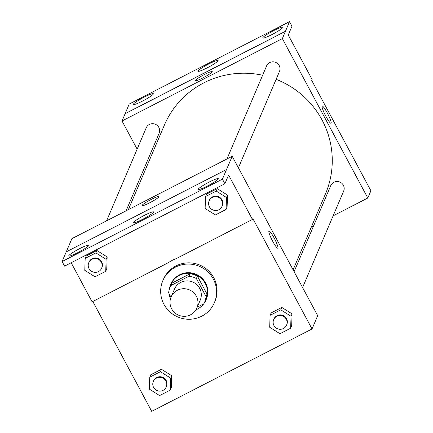 <?xml version="1.0" encoding="UTF-8"?>
<svg xmlns="http://www.w3.org/2000/svg" width="433" height="433" viewBox="0 0 433 433"><rect width="100%" height="100%" fill="white"/><g stroke="black" fill="none" stroke-linecap="round" stroke-linejoin="round"><path stroke-width="0.65" d="M171.657 308.859A14.013 13.764 23.1 0 1 189.383 289.856A14.013 13.764 23.1 0 1 184.642 316.317A14.013 13.764 23.1 0 1 171.657 308.859M171.095 297.027L174.439 289.184A14.013 13.764 23.1 0 1 192.728 282.013A14.013 13.764 23.1 0 1 200.225 300.166L196.88 308.015M197.231 307.181L203.775 303.82A18.819 18.489 23.1 0 0 204.647 302.05A18.819 18.489 23.1 0 0 206.027 296.54L196.382 278.549A18.819 18.489 23.1 0 0 188.977 276.232L170.889 285.526A18.819 18.489 23.1 0 0 170.017 287.296A18.819 18.489 23.1 0 0 168.637 292.811L171.008 297.238M188.977 276.232L190.006 273.818L171.917 283.112L170.889 285.526M170.017 287.296L171.046 284.882A18.819 18.489 23.1 0 1 171.917 283.112M190.006 273.818A18.819 18.489 23.1 0 1 197.41 276.135L196.382 278.549M204.647 302.05L205.675 299.636A18.819 18.489 23.1 0 0 207.055 294.126L197.41 276.135M203.846 303.695A19.268 18.928 -156.9 0 0 206.086 299.815A19.268 18.928 -156.9 0 0 201.296 278.392A19.268 18.928 -156.9 0 0 179.316 275.399A19.268 18.928 -156.9 0 0 170.634 284.708A19.268 18.928 -156.9 0 0 169.384 289.017M169.243 293.942A19.268 18.928 -156.9 0 0 170.45 298.916M195.965 309.784A19.268 18.928 -156.9 0 0 203.732 303.842M170.634 284.708L170.889 284.108A19.268 18.928 23.1 0 1 179.576 274.798A19.268 18.928 23.1 0 1 201.556 277.791A19.268 18.928 23.1 0 1 206.341 299.208L206.086 299.815M207.055 294.126L206.027 296.54M163.955 304.334A28.026 27.528 23.1 0 1 162.835 280.671A28.026 27.528 23.1 0 1 199.407 266.327A28.026 27.528 23.1 0 1 214.4 302.64A28.026 27.528 23.1 0 1 189.925 319.251A28.026 27.528 23.1 0 1 163.955 304.334M162.835 280.671L163.349 279.464A28.026 27.528 23.1 0 1 199.922 265.12A28.026 27.528 23.1 0 1 214.914 301.433L214.4 302.64M92.808 301.492L151.712 411.35L312.025 328.966L252.823 218.551L252.439 219.455L228.602 175.008L224.873 183.754L222.41 179.159L232.207 156.275L71.894 238.659L66.271 251.854M170.283 390.084L171.311 387.67L171.717 375.73L161.449 369.279L150.771 374.767L149.742 377.181L149.331 389.121L159.604 395.573L170.283 390.084L170.689 378.144L160.421 371.693L149.742 377.181M290.64 328.236L291.669 325.822L292.075 313.876L281.807 307.425L271.128 312.913L270.1 315.327L269.689 327.267L279.962 333.724L290.64 328.236L291.046 316.29L280.779 309.839L270.1 315.327M252.439 219.455L176.193 258.642A35.371 34.743 23.1 0 0 168.372 262.658L92.126 301.839L71.164 262.744M224.873 183.754L64.56 266.138L62.098 261.543L66.211 251.887L226.524 169.503M312.025 328.966L317.681 315.689L232.207 156.275M158.998 196.533A9.634 1.142 -28.2 0 0 151.214 199.429A9.634 1.142 151.8 0 1 158.998 196.533A9.634 1.142 151.8 0 1 151.047 202.092A9.634 1.142 151.8 0 1 142.013 205.637A9.634 1.142 151.8 0 1 151.214 199.429A9.634 1.142 -28.2 0 0 142.019 205.643M277.802 248.174A9.634 1.396 62.8 0 0 277.921 248.033A9.634 1.396 -117.2 0 1 277.802 248.174A9.634 1.396 -117.2 0 1 272.157 240.239A9.634 1.396 -117.2 0 1 268.996 231.033A9.634 1.396 -117.2 0 1 274.376 238.453A9.634 1.396 -117.2 0 1 277.921 248.033A9.634 1.396 62.8 0 0 274.376 238.459A9.634 1.396 62.8 0 0 268.996 231.033M62.098 261.543L222.41 179.159M88.814 245.451A11.388 1.348 -28.2 0 0 88.83 245.219A11.388 1.348 -28.2 0 0 78.157 249.413A11.388 1.348 -28.2 0 0 68.76 255.984A11.388 1.348 -28.2 0 0 78.698 252.179A11.388 1.348 -28.2 0 0 88.814 245.451M218.297 178.91A11.388 1.348 -28.2 0 0 218.313 178.683A11.388 1.348 -28.2 0 0 207.64 182.872A11.388 1.348 -28.2 0 0 198.244 189.443A11.388 1.348 -28.2 0 0 208.181 185.638A11.388 1.348 -28.2 0 0 218.297 178.91M153.558 212.181A11.388 1.348 -28.2 0 0 153.569 211.954A11.388 1.348 -28.2 0 0 142.901 216.143A11.388 1.348 -28.2 0 0 133.505 222.714A11.388 1.348 -28.2 0 0 143.437 218.909A11.388 1.348 -28.2 0 0 153.558 212.181M226.08 209.453L227.109 207.039L227.514 195.099L217.247 188.647L206.568 194.136L205.54 196.55L205.128 208.489L215.401 214.941L226.08 209.453L226.486 197.513L216.219 191.061L205.54 196.55M105.722 271.307L106.751 268.893L107.157 256.948L96.889 250.496L86.21 255.984L85.182 258.398L84.771 270.338L95.043 276.795L105.722 271.307L106.128 259.362L95.861 252.91L85.182 258.398M128.363 209.637L164.351 125.169A87.58 86.032 23.1 0 1 262.62 75.245M276.119 79.32A87.58 86.032 23.1 0 1 325.497 193.822L293.103 269.851M226.952 158.976L266.571 65.984A7.004 6.885 23.1 0 1 275.713 62.395A7.004 6.885 23.1 0 1 279.464 71.472L238.404 167.836M106.594 220.825L146.213 127.832A7.004 6.885 23.1 0 1 155.355 124.249A7.004 6.885 23.1 0 1 159.106 133.326L126.095 210.801M294.094 271.697L330.742 185.665A7.004 6.885 23.1 0 1 339.889 182.082A7.004 6.885 23.1 0 1 343.634 191.159L302.58 287.523M333.118 215.845L367.817 198.011L282.343 38.597L122.03 120.98L137.131 149.147M145.618 164.978L146.608 166.819M311.349 227.033L313.616 225.869M212.219 71.618A9.634 1.142 -28.2 0 0 204.436 74.508A9.634 1.142 151.8 0 1 212.219 71.613A9.634 1.142 151.8 0 1 204.268 77.171A9.634 1.142 151.8 0 1 195.234 80.722A9.634 1.142 151.8 0 1 204.436 74.508A9.634 1.142 -28.2 0 0 195.24 80.722M367.817 198.011L370.902 190.769L311.7 80.359L312.085 79.45L288.254 34.997L291.977 26.251L289.515 21.65L285.428 31.355L125.115 113.738L122.03 120.98M285.428 31.355L282.343 38.597M289.515 21.65L129.202 104.034L125.115 113.738M331.023 123.253A9.634 1.396 62.8 0 0 331.142 123.118A9.634 1.396 -117.2 0 1 331.029 123.253A9.634 1.396 -117.2 0 1 325.378 115.324A9.634 1.396 -117.2 0 1 322.217 106.117A9.634 1.396 -117.2 0 1 327.597 113.533A9.634 1.396 -117.2 0 1 331.142 123.113A9.634 1.396 62.8 0 0 327.597 113.538A9.634 1.396 62.8 0 0 322.217 106.117M218.091 60.712A11.388 1.348 -28.2 0 0 218.108 60.479A11.388 1.348 -28.2 0 0 207.434 64.669A11.388 1.348 -28.2 0 0 198.038 71.239A11.388 1.348 -28.2 0 0 207.97 67.44A11.388 1.348 -28.2 0 0 218.091 60.712M262.793 37.736A11.388 1.348 -28.2 0 0 262.777 37.969A11.388 1.348 -28.2 0 0 273.45 33.779A11.388 1.348 -28.2 0 0 282.846 27.209A11.388 1.348 -28.2 0 0 272.914 31.008A11.388 1.348 -28.2 0 0 262.793 37.736M133.31 104.277A11.388 1.348 -28.2 0 0 133.294 104.51A11.388 1.348 -28.2 0 0 143.967 100.315A11.388 1.348 -28.2 0 0 153.363 93.75A11.388 1.348 -28.2 0 0 143.431 97.549A11.388 1.348 -28.2 0 0 133.31 104.277M285.401 31.306L125.088 113.69M153.309 381.489L153.563 380.883A7.004 6.885 23.1 0 1 162.711 377.3A7.004 6.885 23.1 0 1 166.456 386.377L166.202 386.983A7.004 6.885 23.1 0 1 153.591 387.405A7.004 6.885 23.1 0 1 162.451 377.906A7.004 6.885 23.1 0 1 166.202 386.983M171.311 387.67L171.717 375.73L170.689 378.144M171.717 375.73L161.449 369.279L160.421 371.693M161.449 369.279L150.771 374.767M273.667 319.641L273.921 319.034A7.004 6.885 23.1 0 1 283.068 315.451A7.004 6.885 23.1 0 1 286.814 324.528L286.559 325.129A7.004 6.885 23.1 0 1 273.948 325.551A7.004 6.885 23.1 0 1 282.809 316.052A7.004 6.885 23.1 0 1 286.559 325.129M291.669 325.822L292.075 313.876L291.046 316.29M292.075 313.876L281.807 307.425L280.779 309.839M281.807 307.425L271.128 312.913M88.749 262.712L89.003 262.106A7.004 6.885 23.1 0 1 98.15 258.523A7.004 6.885 23.1 0 1 101.896 267.599L101.641 268.2A7.004 6.885 23.1 0 1 89.03 268.622A7.004 6.885 23.1 0 1 97.89 259.123A7.004 6.885 23.1 0 1 101.641 268.2M106.751 268.893L107.157 256.948L106.128 259.362M107.157 256.948L96.889 250.496L95.861 252.91M96.889 250.496L86.21 255.984M209.107 200.858L209.361 200.257A7.004 6.885 23.1 0 1 218.508 196.669A7.004 6.885 23.1 0 1 222.253 205.745L221.999 206.352A7.004 6.885 23.1 0 1 209.388 206.774A7.004 6.885 23.1 0 1 218.248 197.275A7.004 6.885 23.1 0 1 221.999 206.352M227.109 207.039L227.514 195.099L226.486 197.513M227.514 195.099L217.247 188.647L216.219 191.061M217.247 188.647L206.568 194.136"/></g></svg>
